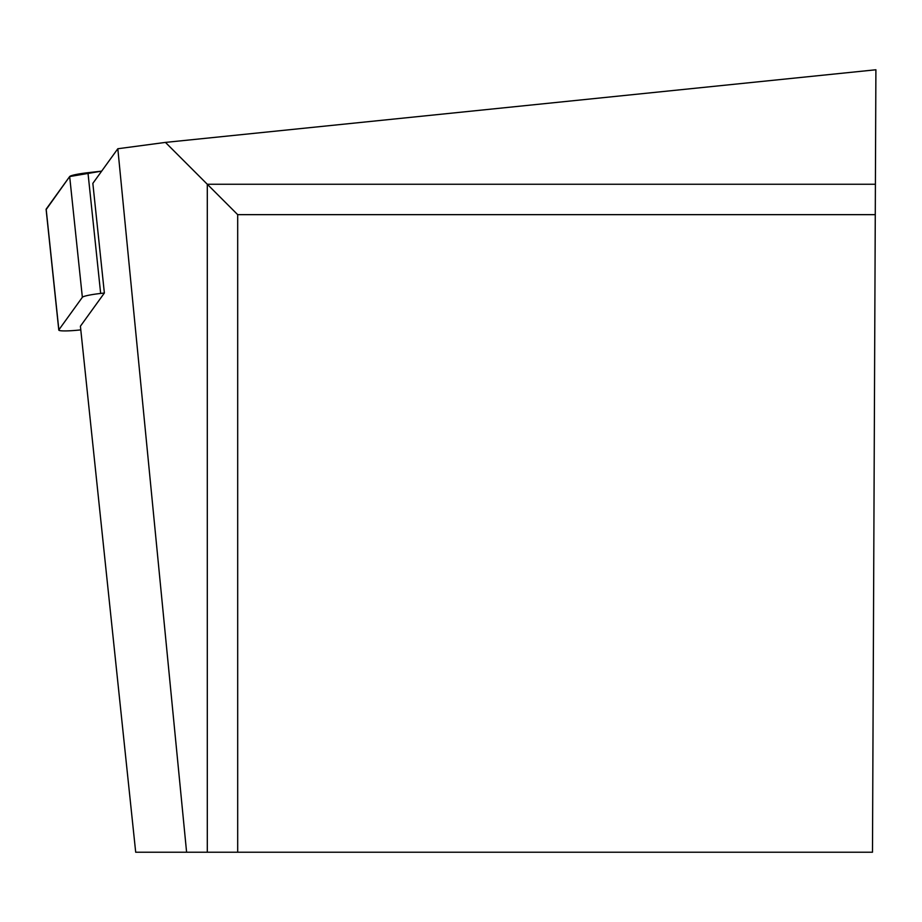 <?xml version="1.0" encoding="UTF-8"?>
<svg xmlns="http://www.w3.org/2000/svg" width="922" height="922" viewBox="0 0 922 922"><rect width="100%" height="100%" fill="white"/><g stroke="black" fill="none" stroke-linecap="round" stroke-linejoin="round"><path stroke-width="1.38" d="M207.3 852.228L207.3 184.25L875.404 184.25L872.489 852.228L135.695 852.228L80.41 326.215L104.37 293.012L100.659 293.438A20.342 2.121 174 0 0 82.358 297.287L58.858 329.857A20.342 2.121 174 0 0 58.789 330.064A20.342 2.121 174 0 0 80.802 329.869M46.169 209.121L69.669 176.54A20.342 2.121 -6 0 1 87.959 172.702L101.662 171.135L69.669 176.551L46.204 209.501A20.342 2.121 -6 0 1 46.1 209.317A20.342 2.121 -6 0 1 46.169 209.121L58.858 329.857M104.37 293.012L92.845 183.363L117.82 148.742L165.441 142.403L875.9 69.772L875.404 184.25M186.601 852.228L117.82 148.742M237.692 852.228L237.692 214.653L875.266 214.653M237.692 214.653L165.441 142.403M82.358 297.287L69.669 176.54M87.959 172.702L100.659 293.438M58.789 330.064L46.1 209.317"/></g></svg>
